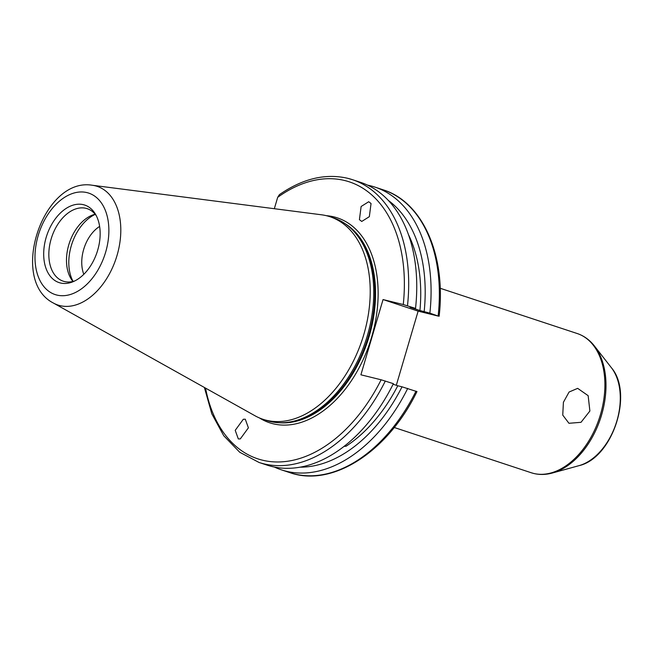 <?xml version="1.0" encoding="UTF-8"?>
<svg xmlns="http://www.w3.org/2000/svg" width="653" height="653" viewBox="0 0 653 653"><rect width="100%" height="100%" fill="white"/><g stroke="black" fill="none" stroke-linecap="round" stroke-linejoin="round"><path stroke-width="0.98" d="M589.888 411.023L581.007 422.311L568.951 423.283L562.747 415.096L563.408 402.272L569.081 392.029L577.66 388.347L588.149 395.677L589.888 411.023M361.746 221.449L359.419 219.645L361.125 206.495L368.716 201.728L371.043 203.524L369.337 216.674L361.746 221.449M245.291 419.218L248.401 427.829L240.304 438.906L238.321 438.938L235.219 430.335L243.308 419.259L245.291 419.218M95.256 214.355A41.237 26.765 -71.7 0 0 71.275 245.814A41.237 26.765 -71.7 0 0 73.103 281.419M99.623 226.428A32.07 20.814 -71.7 0 0 83.674 249.422A32.07 20.814 -71.7 0 0 83.804 274.317M96.326 215.776A38.184 24.781 -71.7 0 0 87.208 208.674A38.184 24.781 -71.7 0 0 86.008 208.331A38.184 24.781 -71.7 0 0 51.416 238.076A38.184 24.781 -71.7 0 0 63.259 281.19A38.184 24.781 -71.7 0 0 64.467 281.533A38.184 24.781 -71.7 0 0 74.809 280.921M53.35 303.016L255.086 415.814A106.684 69.234 -71.7 0 0 263.004 419.299L266.53 420.467A106.684 69.234 -71.7 0 0 269.893 421.43A106.684 69.234 -71.7 0 0 282.439 422.744A106.684 69.234 -71.7 0 0 365.729 340.882A106.684 69.234 -71.7 0 0 347.584 225.514A106.684 69.234 -71.7 0 0 333.446 217.865L329.912 216.706A106.684 69.234 -71.7 0 0 326.557 215.735A106.684 69.234 -71.7 0 0 321.48 214.788L92.253 185.248C42.804 176.914 8.669 280.251 53.35 303.016A62.5 40.559 -71.7 0 0 59.962 305.62A62.5 40.559 -71.7 0 0 117.042 255.421A62.5 40.559 -71.7 0 0 95.224 185.803A62.5 40.559 -71.7 0 0 92.253 185.248M263.004 419.299A106.684 69.234 -71.7 0 0 266.359 420.263A106.684 69.234 -71.7 0 0 363.019 337.152A106.684 69.234 -71.7 0 0 329.912 216.706M60.411 282.978A40.829 26.495 -71.7 0 0 73.169 281.672A40.829 26.495 -71.7 0 0 97.085 252.148A40.829 26.495 -71.7 0 0 95.46 214.192A40.829 26.495 -71.7 0 0 83.445 204.699A40.829 26.495 -71.7 0 0 46.151 237.496A40.829 26.495 -71.7 0 0 60.411 282.978M205.54 388.111A145.856 94.652 -71.7 0 0 280.847 461.9A145.856 94.652 -71.7 0 0 381.123 379.785L360.897 374.806L383.05 299.556L418.132 311.138L438.359 316.117L429.87 313.146A148.908 96.636 -71.7 0 0 374.822 187.06A148.908 96.636 -71.7 0 0 370.129 185.713A148.908 96.636 -71.7 0 0 367.508 185.126M438.359 316.117L438.147 315.881A148.908 96.636 -71.7 0 0 383.099 189.794C423.038 202.144 446.268 255.911 439.126 316.264M300.143 467.173A143.595 93.191 -71.7 0 0 402.019 386.813L416.206 391.376M274.391 467.058A148.908 96.636 -71.7 0 0 281.419 469.858A148.908 96.636 -71.7 0 0 286.104 471.205A148.908 96.636 -71.7 0 0 407.725 388.404M429.87 313.146L419.936 310.518A137.146 89.004 -71.7 0 0 408.427 234.549M419.936 310.518L410.035 307.245L415.537 308.412A148.908 96.636 -71.7 0 0 360.489 182.326L352.424 179.665A148.908 96.636 -71.7 0 0 347.739 178.318M415.537 308.412L403.268 304.535A145.856 94.652 -71.7 0 0 344.67 180.514A145.856 94.652 -71.7 0 0 277.688 197.32L279.419 194.635C302.584 178.644 325.308 173.192 347.608 178.277L352.424 179.665A148.908 96.636 -71.7 0 1 407.48 305.751M418.132 311.138L396.314 385.278M344.098 446.366L346.082 446.228L344.808 445.803M346.082 446.228A137.146 89.004 -71.7 0 0 397.783 385.768L402.019 386.813M393.114 384.225L397.783 385.768M383.05 299.556L403.268 304.535M274.333 208.715L277.688 197.32M381.123 379.785L393.392 383.67A148.908 96.636 -71.7 0 1 267.085 465.124L259.021 462.455A148.908 96.636 -71.7 0 0 385.327 381.001M424.172 311.563A143.595 93.191 -71.7 0 0 388.266 200.373M95.167 214.241A38.184 24.781 -71.7 0 0 69.365 242.989A38.184 24.781 -71.7 0 0 72.965 281.459M533.517 473.409A73.307 47.579 -71.7 0 0 599.944 416.288A73.307 47.579 -71.7 0 0 577.195 333.52C583.97 335.805 589.716 339.968 594.434 346A72.883 47.294 108.3 0 1 600.515 418.426A72.883 47.294 108.3 0 1 552.495 472.984C546.047 474.764 539.786 474.927 533.713 473.466L531.207 472.739A73.307 47.579 -71.7 0 0 533.517 473.409M611.371 367.696C633.826 393.637 612.514 458.177 579.023 465.646A56.215 36.478 -71.7 0 0 616.057 423.56A56.215 36.478 -71.7 0 0 611.371 367.696L594.434 346M259.527 417.993A107.9 70.026 -71.7 0 0 273.076 423.773A107.9 70.026 -71.7 0 0 371.63 337.095A107.9 70.026 -71.7 0 0 333.961 216.894A107.9 70.026 -71.7 0 0 326.345 215.686M279.411 422.736A106.072 68.834 -71.7 0 0 367.557 341.486A106.072 68.834 -71.7 0 0 345.143 223.71M281.81 422.76A106.072 68.834 -71.7 0 0 367.174 341.356A106.072 68.834 -71.7 0 0 347.086 225.122M282.439 422.744L284.014 422.703A106.129 68.875 -71.7 0 0 366.872 341.258A106.129 68.875 -71.7 0 0 348.816 226.485L347.584 225.514M87.004 192.619A53.432 34.674 -71.7 0 0 38.2 235.537A53.432 34.674 -71.7 0 0 56.852 295.058A53.432 34.674 -71.7 0 0 105.655 252.14A53.432 34.674 -71.7 0 0 87.004 192.619M416.981 391.514C387.906 451.672 332.377 487.799 289.695 472.592A148.908 96.636 -71.7 0 0 416.002 391.139M579.023 465.646L552.495 472.984M577.195 333.52L440.187 288.267M383.099 189.794L374.822 187.06M204.389 387.466L211.801 413.79L223.75 435.747L239.741 452.268L259.021 462.455M289.695 472.592L281.419 469.858M531.207 472.739L394.208 427.486"/></g></svg>
